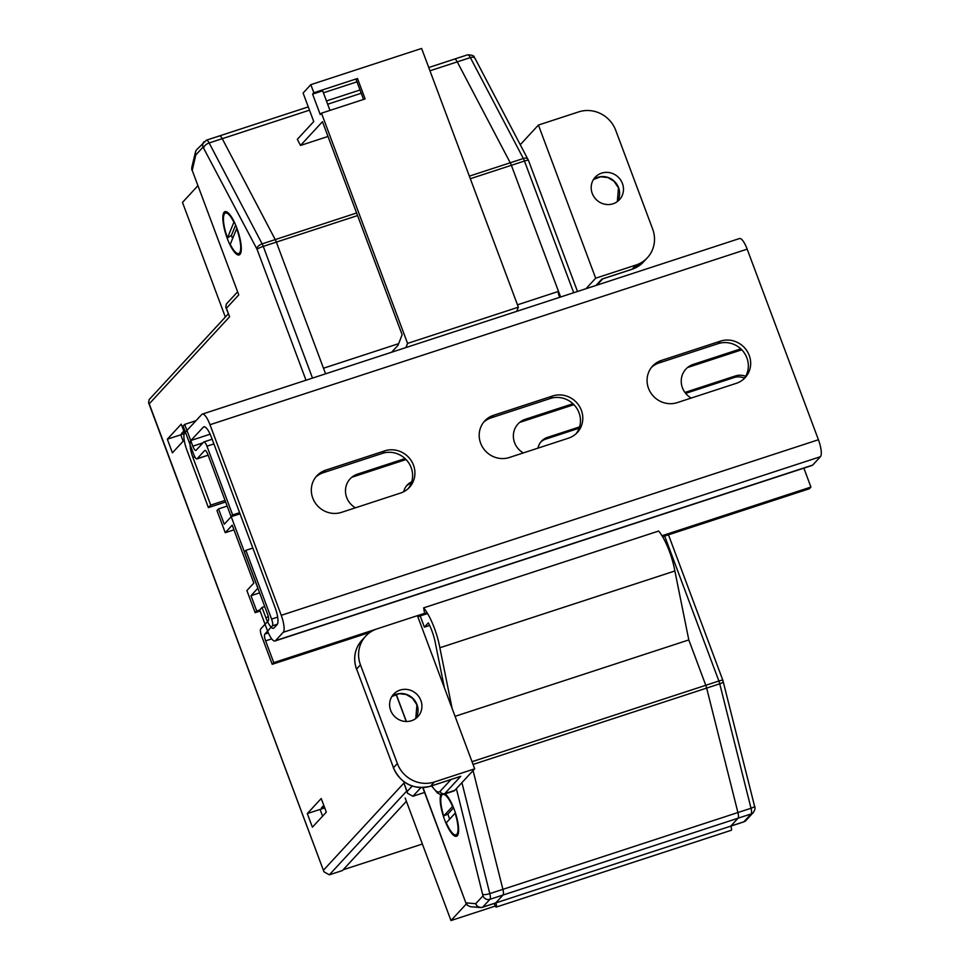 <?xml version="1.0" encoding="UTF-8"?>
<svg xmlns="http://www.w3.org/2000/svg" width="969" height="969" viewBox="0 0 969 969"><rect width="100%" height="100%" fill="white"/><g stroke="black" fill="none" stroke-linecap="round" stroke-linejoin="round"><path stroke-width="1.45" d="M560.603 297.011L511.366 165.299A7.34 2.011 -108.1 0 0 510.239 162.78A7.34 2.011 71.9 0 1 511.366 165.299L558.507 291.403L517.47 304.823M398.659 343.656L323.489 368.22L276.347 242.117A7.34 2.011 -108.1 0 0 275.232 239.585L222.24 138.676A7.34 2.011 -108.1 0 0 219.527 135.902A7.34 2.011 -108.1 0 0 219.26 136.072M363.557 99.432L356.241 79.858L357.488 78.501L313.847 92.758L310.819 84.666L303.091 93.036L313.75 121.549L297.326 139.342L300.523 145.447L322.471 121.682L402.123 334.741L398.017 345.303L391.621 352.231M357.488 78.501L365.131 98.923L321.478 113.179L320.23 114.536L312.599 94.114L313.847 92.758M516.731 311.34L518.354 307.185L407.561 343.401L321.478 113.179M518.354 307.185L421.612 48.45L310.819 84.666M405.938 347.556L407.561 343.401M329.981 110.405L322.665 90.832L312.599 94.114M356.98 81.832L323.404 92.806M573.696 292.723L524.459 161.024A7.34 2.011 -108.1 0 0 523.333 158.504L470.353 57.595L457.259 61.871A7.34 2.011 -108.1 0 0 454.546 59.085A7.34 2.011 71.9 0 1 457.259 61.871L510.239 162.78L457.259 61.871L429.97 70.785M327.994 136.472L300.523 145.447M494.202 903.459L494.747 904.949A2.943 0.799 -108.1 0 0 496.285 907.069L731.304 830.263A2.943 0.799 -108.1 0 0 730.735 826.145L738.039 818.224A7.34 2.011 -108.1 0 0 737.918 812.531L706.655 688.087A7.34 2.011 -108.1 0 0 705.783 685.301L688.814 639.928L674.872 570.971A33.636 9.218 -108.1 0 0 658.666 531.036L423.647 607.854L424.325 611.899M674.872 570.971L439.853 647.776A33.636 9.218 -108.1 0 0 423.647 607.854M452.135 708.509L439.853 647.776M668.465 534.803L722.874 680.347L754.536 806.075C755.469 807.783 755.045 809.951 753.276 812.567L746.033 820.416A5.511 5.233 42.7 0 1 743.889 821.785A5.511 1.514 71.9 0 1 743.695 821.918L495.716 902.951L503.032 895.029L751.132 813.936L743.889 821.785L730.796 826.072L738.039 818.224A7.34 2.011 71.9 0 0 737.918 812.531L706.655 688.087A7.34 2.011 71.9 0 0 705.783 685.301L688.814 639.928L455.055 716.333M753.276 812.567A5.511 5.233 -137.3 0 1 751.132 813.936A7.34 2.011 -108.1 0 0 751.011 808.255L502.899 889.348L473.066 770.585L502.899 889.348L489.805 893.624A7.34 2.011 71.9 0 1 489.939 899.317L482.683 907.166L495.777 902.878L503.032 895.029A7.34 2.011 -108.1 0 0 502.899 889.348A7.34 2.011 -108.1 0 1 503.032 895.029L489.939 899.317A5.511 5.233 42.7 0 1 482.986 895.853L456.375 788.645M496.285 907.069A2.943 0.799 -108.1 0 0 495.716 902.951M558.507 291.403A3.67 1.005 -108.1 0 0 558.483 293.861A3.67 1.005 -108.1 0 0 559.767 297.277M444.408 687.857L435.469 643.61A21.887 5.996 -108.1 0 0 428.334 622.861L424.386 627.149L420.195 615.945M429.63 625.429L424.386 627.149M224.178 212.187A22.771 6.238 71.9 0 1 226.976 211.981A22.771 6.238 71.9 0 1 237.999 231.349A22.771 6.238 71.9 0 1 240.542 253.478A22.771 6.238 71.9 0 1 239.961 254.387A22.771 6.238 71.9 0 1 227.279 238.471A22.771 6.238 71.9 0 1 224.178 212.187M445.146 793.865A22.771 6.238 71.9 0 1 455.696 813.79A22.771 6.238 71.9 0 1 457.889 834.793A22.771 6.238 71.9 0 1 457.307 835.702A22.771 6.238 71.9 0 1 445.231 821.385A22.771 6.238 71.9 0 1 440.883 794.532M306.01 380.223L257.051 249.299L203.042 147.106L195.799 154.955L192.225 170.374L238.774 294.879L226.407 308.275L229.592 316.778L149.226 403.831L323.961 871.809L329.339 874.825L342.432 870.55L406.386 801.278M325.584 373.816L276.347 242.117A7.34 2.011 -108.1 0 0 275.232 239.585L222.24 138.676A7.34 2.011 -108.1 0 0 219.527 135.902L206.433 140.178A7.34 2.011 71.9 0 1 209.147 142.964L262.139 243.873A7.34 2.011 71.9 0 1 263.253 246.392L312.49 378.092M424.579 792.46L412.891 796.276L407.513 793.26L407.113 791.564L412.176 786.089M184.57 433.046L181.239 424.143L167.334 439.199L172.421 452.814L184.207 440.059M312.406 827.199L326.311 812.131L321.223 798.517L307.306 813.585L312.406 827.199M184.401 432.574L181.482 433.531L183.807 431.011M324.373 806.959L321.466 807.916L323.791 805.384M184.28 433.664L167.334 439.199M324.724 807.892L307.306 813.585M192.177 170.084L191.777 167.492L195.472 152.024A5.511 4.833 -166.5 0 1 195.847 151.055M192.225 170.374L238.774 294.879M226.407 308.275L225.753 307.137L226.371 304L237.466 291.984M229.592 316.778L225.753 307.137M149.226 403.831L148.572 402.704L149.19 399.555L228.284 313.883M323.561 870.114L403.928 783.061L407.513 793.26M423.005 787.615L466.028 903.326L467.47 905.337L470.413 906.693L480.309 907.541A5.511 5.257 94.9 0 0 482.308 907.311A5.511 1.514 71.9 0 0 482.489 907.287A5.511 1.514 71.9 0 0 482.683 907.166A5.511 5.233 42.7 0 1 475.743 903.702L482.986 895.853M466.028 902.672L467.47 905.337M454.279 59.266A7.34 2.011 71.9 0 1 454.546 59.085L428.746 67.527M322.592 816.164L320.085 809.418M183.153 441.198L180.779 434.815M422.375 844.035L343.159 869.762M390.652 710.35A16.521 15.71 42.7 0 0 417.905 716.624A16.521 15.71 42.7 0 0 420.873 700.478A16.521 15.71 42.7 0 0 393.62 694.204A16.521 15.71 42.7 0 0 390.652 710.35M459.451 776.726L460.747 776.302L444.735 793.647L454.812 790.353L474.689 768.817L417.421 615.666L377.135 628.833A29.385 27.931 42.7 0 0 365.725 636.124A29.385 27.931 42.7 0 0 360.456 664.843L356.592 669.022L393.487 767.727L397.351 763.536L360.456 664.843M454.812 790.353A29.385 8.055 71.9 0 1 453.758 791.043L443.681 794.338A29.385 8.055 71.9 0 0 444.735 793.647A3.67 3.488 42.7 0 1 440.108 791.334L451.009 779.524M397.351 763.536A29.385 27.931 42.7 0 0 434.391 781.983L474.689 768.817M622.437 183.516A16.521 15.71 42.7 0 0 595.196 177.242A16.521 15.71 42.7 0 0 592.229 193.4A16.521 15.71 42.7 0 0 619.482 199.675A16.521 15.71 42.7 0 0 622.437 183.516M520.317 144.647L538.413 125.049L595.681 278.2L585.979 288.714M596.044 285.419L601.882 279.096L632.103 269.225L635.967 265.034A29.385 27.931 42.7 0 0 647.377 257.742A29.385 27.931 42.7 0 0 652.646 229.035L615.739 130.33A29.385 27.931 42.7 0 0 578.699 111.883L538.413 125.049M635.967 265.034L595.681 278.2M601.882 279.096L602.597 278.866M455.103 813.221L446.273 822.79A21.306 5.838 -108.1 0 0 456.799 834.345A21.306 5.838 -108.1 0 0 457.332 833.497A21.306 5.838 -108.1 0 0 455.103 813.221L455.515 813.185M449.677 819.096A17.624 4.833 71.9 0 1 447.872 814.033L443.729 815.983A21.306 5.838 -108.1 0 1 442.034 794.859A21.306 5.838 -108.1 0 1 442.312 794.604M452.995 806.378L452.559 806.414A21.306 5.838 -108.1 0 0 444.65 794.677A21.306 5.838 -108.1 0 0 443.741 794.326M452.559 806.414L443.729 815.983M453.589 807.831L447.872 814.033M236.654 228.708L230.247 244.321A21.306 5.838 -108.1 0 0 239.997 252.182A21.306 5.838 -108.1 0 0 240.07 252.001A21.306 5.838 -108.1 0 0 236.654 228.708L237.102 228.757M232.633 238.507A17.624 4.833 71.9 0 1 231.409 235.37L227.485 237.865A21.306 5.838 -108.1 0 1 224.069 214.561A21.306 5.838 -108.1 0 1 227.303 213.362A21.306 5.838 -108.1 0 1 233.892 222.252L227.485 237.865M235.649 225.062L231.409 235.37M405.963 459.463L355.998 475.791A19.101 18.157 42.7 0 0 354.23 476.469M405.066 458.579L357.537 474.12A19.101 18.157 42.7 0 0 350.124 478.856A19.101 18.157 42.7 0 0 346.696 497.521A19.101 18.157 42.7 0 0 355.441 507.804M573.83 404.594L523.866 420.921A19.101 18.157 42.7 0 0 522.097 421.612M572.933 403.722L525.416 419.25A19.101 18.157 42.7 0 0 517.991 423.998A19.101 18.157 42.7 0 0 514.575 442.651A19.101 18.157 42.7 0 0 523.308 452.935M741.709 349.724L691.733 366.064A19.101 18.157 42.7 0 0 689.964 366.742M740.8 348.852L693.283 364.38A19.101 18.157 42.7 0 0 685.87 369.128A19.101 18.157 42.7 0 0 682.442 387.794A19.101 18.157 42.7 0 0 691.176 398.065M239.609 512.662L232.645 514.939L206.942 446.188A5.875 1.611 -108.1 0 0 203.878 441.937A5.875 1.611 -108.1 0 0 203.672 442.082L196.101 450.282A5.875 1.611 71.9 0 1 195.883 450.428A5.875 1.611 71.9 0 1 192.819 446.176L184.679 424.398L183.129 426.069L193.824 454.655A5.875 1.611 -108.1 0 0 196.889 458.906A5.875 1.611 -108.1 0 0 197.095 458.761L204.665 450.561A5.875 1.611 71.9 0 1 204.883 450.428A5.875 1.611 71.9 0 1 207.947 454.667L231.107 516.61L239.997 513.703M245.884 550.331L244.333 552.015L267.492 613.958A5.875 1.611 71.9 0 1 268.292 620.741L260.722 628.942A5.875 1.611 -108.1 0 0 261.521 635.725L272.216 664.31L273.755 662.639L265.615 640.86A5.875 1.611 71.9 0 1 264.816 634.077L272.386 625.865A5.875 1.611 -108.1 0 0 271.586 619.082L245.884 550.331L252.848 548.054M662.59 536.729L809.394 488.739L810.932 487.068L803.858 468.136M232.645 514.939L231.107 516.61M196.004 420.691L184.679 424.398M810.932 487.068L661.997 535.748M426.978 612.565L417.433 615.678M376.142 629.172L273.755 662.639M427.571 613.534L417.821 616.72M370.11 632.321L272.216 664.31M579.147 428.189L545.898 439.066A15.419 14.668 42.7 0 0 540.714 442.094M579.595 426.881L547.437 437.394A15.419 14.668 42.7 0 0 541.453 441.222A15.419 14.668 42.7 0 0 537.965 448.138M411.28 483.059A15.419 14.668 42.7 0 0 406.411 485.978M411.692 481.847A15.419 14.668 42.7 0 0 407.15 485.118A15.419 14.668 42.7 0 0 403.734 491.719M232.209 525.162L253.842 583.023L246.889 590.557L255.162 612.674L256.712 611.003L250.983 595.693L257.936 588.159L231.216 516.683L224.263 524.217L218.534 508.895L216.983 510.578L225.256 532.696L232.209 525.162M744.495 378.104A15.419 14.668 42.7 0 0 733.908 377.607L685.664 393.378M741.782 349.809L687.554 367.53M573.914 404.679L519.687 422.399M406.047 459.536L351.808 477.269M240.033 513.8L231.216 516.683M745.658 376.275A15.419 14.668 42.7 0 0 735.447 375.936L684.938 392.445M260.116 611.064L255.162 612.674M233.965 529.849L225.256 532.696M227.158 506.084L218.534 508.895M259.607 592.871L250.983 595.693M259.728 610.022L256.712 611.003M576.058 433.737A22.771 21.645 42.7 0 0 579.038 412.794A22.771 21.645 42.7 0 0 550.331 398.489L491.247 417.809A22.771 21.645 42.7 0 0 483.616 422.254M568.428 438.182A22.771 21.645 42.7 0 0 577.27 432.537A22.771 21.645 42.7 0 0 581.364 410.287A22.771 21.645 42.7 0 0 552.657 395.982L493.56 415.301A22.771 21.645 42.7 0 0 484.718 420.958A22.771 21.645 42.7 0 0 483.156 448.102A22.771 21.645 42.7 0 0 509.343 457.501L568.428 438.182M743.926 378.879A22.771 21.645 42.7 0 0 746.905 357.924A22.771 21.645 42.7 0 0 718.199 343.632L659.114 362.939A22.771 21.645 42.7 0 0 651.483 367.384M736.295 383.324A22.771 21.645 42.7 0 0 745.137 377.668A22.771 21.645 42.7 0 0 749.231 355.417A22.771 21.645 42.7 0 0 720.524 341.112L661.427 360.432A22.771 21.645 42.7 0 0 652.585 366.088A22.771 21.645 42.7 0 0 651.035 393.232A22.771 21.645 42.7 0 0 677.21 402.632L736.295 383.324M408.191 488.606A22.771 21.645 42.7 0 0 411.171 467.664A22.771 21.645 42.7 0 0 382.464 453.359L323.38 472.678A22.771 21.645 42.7 0 0 315.749 477.123M400.56 493.051A22.771 21.645 42.7 0 0 409.402 487.395A22.771 21.645 42.7 0 0 413.484 465.144A22.771 21.645 42.7 0 0 384.778 450.851L325.693 470.159A22.771 21.645 42.7 0 0 316.851 475.815A22.771 21.645 42.7 0 0 315.288 502.972A22.771 21.645 42.7 0 0 341.476 512.371L400.56 493.051M210.721 505.091L208.408 507.611L186.775 449.749A14.692 4.021 71.9 0 1 184.776 432.78L201.806 414.453A14.692 4.021 71.9 0 1 202.339 414.102A14.692 4.021 71.9 0 1 209.994 424.713L281.252 615.315A14.692 4.021 71.9 0 1 283.251 632.272L275.523 640.642A14.692 4.021 71.9 0 1 274.99 640.994A14.692 4.021 71.9 0 1 267.335 630.383L259.704 609.961L262.018 607.442L265.845 617.653A14.692 4.021 -108.1 0 0 273.5 628.275A14.692 4.021 -108.1 0 0 274.021 627.924L277.11 624.581A14.692 4.021 -108.1 0 0 275.111 607.611L211.484 437.443A14.692 4.021 -108.1 0 0 203.829 426.82A14.692 4.021 -108.1 0 0 203.308 427.172L190.917 440.483A14.692 4.021 -108.1 0 0 192.916 457.441L210.721 505.091L225.05 500.416M202.339 414.102L739.517 238.531A14.692 4.021 71.9 0 1 747.172 249.142L818.43 439.744A14.692 4.021 71.9 0 1 820.428 456.702L812.7 465.072A14.692 4.021 71.9 0 1 812.179 465.423L274.99 640.994M262.018 607.442L264.731 606.558M208.408 507.611L225.632 501.978M225.353 317.057L182.487 202.4L197.773 185.842M495.268 906.076L450.985 920.55L405.175 798.02M450.985 920.55L466.355 903.907M474.907 58.176A5.511 2.786 152.3 0 0 470.353 57.595A7.34 2.011 -108.1 0 0 467.639 54.809C476.663 55.269 473.235 57.668 474.907 58.176L528.456 160.357A5.511 0.799 159.5 0 0 524.459 161.024L470.316 178.72M357.573 215.566L263.253 246.392A5.511 0.799 -20.5 0 0 257.051 249.299M361.243 93.242L327.679 104.216M309.499 110.163L209.147 142.964A5.511 2.786 -27.7 0 0 203.781 147.76M527.899 159.086A5.511 2.786 152.3 0 0 523.333 158.504L469.359 176.14M356.604 212.998L262.139 243.873A5.511 2.786 -27.7 0 0 256.773 248.67M754.536 806.075A5.511 1.308 165.9 0 1 751.011 808.255L719.749 683.811A7.34 2.011 -108.1 0 0 718.877 681.013L472.024 761.695M723.274 681.631A5.511 1.308 165.9 0 1 719.749 683.811L473.042 764.444M206.167 140.36A7.34 2.011 71.9 0 1 206.433 140.178L196.792 149.577A5.511 5.233 42.7 0 0 195.799 154.955A5.511 4.833 -166.5 0 1 195.472 152.024A5.511 5.511 0 0 1 196.792 149.577M461.922 782.649L489.805 893.624A5.511 1.308 -14.1 0 1 482.962 894.435M420.873 787.64L412.891 796.276M406.689 791.055L329.339 874.825M466.162 902.878L475.743 903.702A5.511 5.257 94.9 0 0 480.309 907.541A5.511 5.511 0 0 0 482.489 907.287L495.583 903.011M403.928 783.061L407.113 791.564M203.042 147.106A5.511 5.233 -137.3 0 1 204.035 141.728M722.874 680.347A5.511 0.799 159.5 0 0 718.877 681.013L664.673 536.039M746.033 820.416A5.511 5.511 0 0 1 743.695 821.918A5.511 1.514 71.9 0 1 743.514 821.942M391.888 696.481A16.521 15.71 -137.3 0 1 417.009 704.657A16.521 15.71 -137.3 0 1 415.774 718.526L416.924 704.851L412.443 698.189L406.205 694.482L399.167 693.695L391.876 696.493M396.224 694.313L406.399 721.505M431.774 785.811A25.703 7.037 -108.1 0 0 440.108 791.334M434.391 781.983L430.527 786.174L460.747 776.302M365.725 636.124L361.861 640.315A29.385 27.931 42.7 0 0 356.592 669.022L393.487 767.727A29.385 27.931 42.7 0 0 430.527 786.174A3.67 1.005 -108.1 0 1 430.406 786.259L460.105 776.557M430.236 786.271A3.67 1.005 -108.1 0 0 430.406 786.259C413.472 789.989 401.142 783.873 393.414 767.908M593.464 179.519A16.521 15.71 -137.3 0 1 618.573 187.707A16.521 15.71 -137.3 0 1 617.338 201.576M602.258 279.024L631.97 269.309A3.67 1.005 71.9 0 0 632.103 269.225A29.385 27.931 42.7 0 0 643.513 261.921L631.97 269.309A3.67 1.005 71.9 0 1 631.812 269.321M357.537 474.12L355.998 475.791M525.416 419.25L523.866 420.921M693.283 364.38L691.733 366.064M213.907 443.911L206.942 446.188M277.655 617.108L271.586 619.082M208.129 455.164L197.095 458.761M202.945 442.869L192.819 446.176M277.352 624.242L272.386 625.865M268.365 632.914L264.816 634.077M271.72 638.862L265.615 640.86M547.437 437.394L545.898 439.066M735.447 375.936L733.908 377.607M209.994 424.713L747.172 249.142M281.252 615.315L818.43 439.744M192.916 457.441L194.793 456.823M190.917 440.483L210.14 434.197M203.308 427.172L204.459 426.796M265.845 617.653L268.34 616.841M275.523 640.642L812.7 465.072M283.251 632.272L820.428 456.702M384.778 450.851L382.464 453.359M325.693 470.159L323.38 472.678M720.524 341.112L718.199 343.632M661.427 360.432L659.114 362.939M552.657 395.982L550.331 398.489M493.56 415.301L491.247 417.809M360.032 89.984L326.456 100.958M308.275 106.893L219.527 135.902M191.692 168.558L191.971 170.302M148.572 402.704L323.961 871.809M422.775 787.627L466.028 903.326M454.546 59.085L467.639 54.809M528.456 160.357L577.488 291.487M431.532 785.895L437.491 793.017L439.999 794.314L443.681 794.338M396.091 694.349L406.241 721.493M356.507 669.216C352.886 658.375 354.666 648.745 361.861 640.315M617.326 201.588L618.501 187.889L614.019 181.239L607.902 177.569L600.635 176.758L593.452 179.544M647.377 257.742L643.513 261.921M602.657 278.89L596.88 285.152M447.375 796.203L444.65 794.677M458.64 830.663L457.332 833.497M241.293 249.348L239.997 252.182M230.028 214.888L227.303 213.362M208.153 455.224L196.889 458.906M212.163 439.236L203.878 441.937"/></g></svg>
